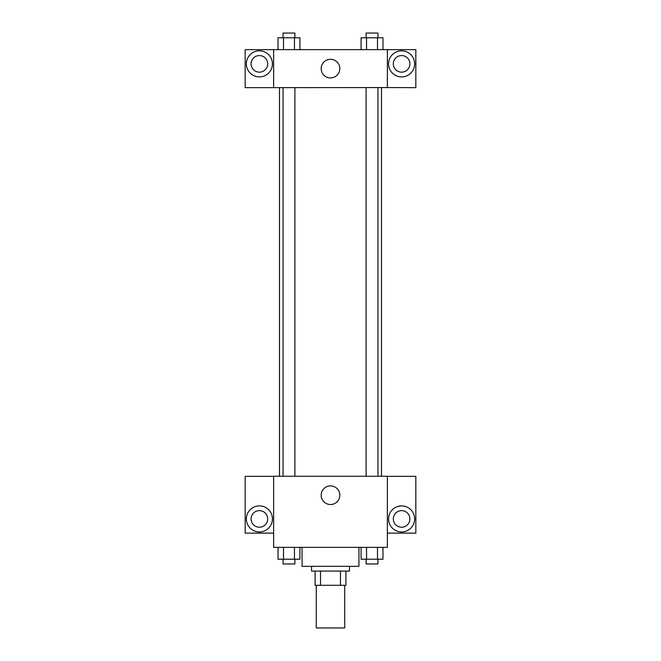 <?xml version="1.0" encoding="UTF-8"?>
<svg xmlns="http://www.w3.org/2000/svg" width="661" height="661" viewBox="0 0 661 661"><rect width="100%" height="100%" fill="white"/><g stroke="black" fill="none" stroke-linecap="round" stroke-linejoin="round"><path stroke-width="0.99" d="M316.28 585.291L316.28 627.95L344.72 627.95L344.72 585.291M340.473 571.071L340.473 585.291L315.09 585.291L315.09 571.071M340.473 585.291L345.91 585.291L345.91 571.071L345.91 585.291M349.462 566.328L349.462 571.071L311.538 571.071L311.538 566.328M320.527 571.071L320.527 585.291M302.06 547.366L302.06 566.328L358.94 566.328L358.94 547.366M387.379 547.366L273.621 547.366L273.621 476.259L387.379 476.259L387.379 547.366M259.393 531.956A13.038 13.038 0 0 1 248.106 512.407A13.038 13.038 0 0 1 270.688 512.407A13.038 13.038 0 0 1 259.393 531.956M273.621 533.146L245.173 533.146L245.173 476.341L273.621 476.341M251.097 518.926A8.296 8.296 0 0 1 259.393 510.631A8.296 8.296 0 0 1 267.688 518.926A8.296 8.296 0 0 1 259.393 527.222A8.296 8.296 0 0 1 251.097 518.926M330.5 504.541A9.32 9.32 0 0 1 322.428 490.561A9.32 9.32 0 0 1 338.572 490.561A9.32 9.32 0 0 1 330.5 504.541M401.607 531.956A13.038 13.038 0 0 1 390.312 512.407A13.038 13.038 0 0 1 412.894 512.407A13.038 13.038 0 0 1 401.607 531.956M387.379 533.146L415.827 533.146L415.827 476.341L387.379 476.341M393.312 518.926A8.296 8.296 0 0 1 401.607 510.631A8.296 8.296 0 0 1 409.903 518.926A8.296 8.296 0 0 1 401.607 527.222A8.296 8.296 0 0 1 393.312 518.926M381.504 87.566L381.504 476.259M366.103 476.259L366.103 87.566M294.897 87.566L294.897 476.259M387.379 87.566L415.827 87.64L415.827 49.641L387.379 49.641L387.379 87.566L273.621 87.64L245.173 87.64L245.173 49.641L273.621 49.641L273.621 87.566M267.688 63.861A8.296 8.296 0 0 1 259.393 72.156A8.296 8.296 0 0 1 251.097 63.861A8.296 8.296 0 0 1 259.393 55.565A8.296 8.296 0 0 1 267.688 63.861M259.393 76.899A13.038 13.038 0 0 1 248.106 57.342A13.038 13.038 0 0 1 270.688 57.342A13.038 13.038 0 0 1 259.393 76.899M409.903 63.861A8.296 8.296 0 0 1 397.459 71.049A8.296 8.296 0 0 1 397.459 56.681A8.296 8.296 0 0 1 409.903 63.861M401.607 76.899A13.038 13.038 0 0 1 390.312 57.342A13.038 13.038 0 0 1 412.894 57.342A13.038 13.038 0 0 1 401.607 76.899M387.379 49.641L273.621 49.641M321.18 68.604A9.32 9.32 0 0 1 335.16 60.531A9.32 9.32 0 0 1 335.16 76.676A9.32 9.32 0 0 1 321.18 68.604M382.975 49.641L382.975 37.793L361.08 37.793L361.08 49.641M377.497 37.793L377.497 49.641M366.549 37.793L366.549 49.641M366.103 37.793L366.103 33.05L377.952 33.05L377.952 37.793M299.92 49.641L299.92 37.793L278.025 37.793L278.025 49.641M294.451 37.793L294.451 49.641M283.503 37.793L283.503 49.641M283.048 37.793L283.048 33.05L294.897 33.05L294.897 37.793M382.975 547.366L382.975 559.214L361.08 559.214L361.08 547.366M377.497 547.366L377.497 559.214M366.549 547.366L366.549 559.214M377.952 559.214L377.952 563.957L366.103 563.957L366.103 559.214M299.92 547.366L299.92 559.214L278.025 559.214L278.025 547.366M294.451 547.366L294.451 559.214M283.503 547.366L283.503 559.214M294.897 559.214L294.897 563.957L283.048 563.957L283.048 559.214M279.496 87.566L279.496 476.259M377.952 476.259L377.952 87.566M283.048 87.566L283.048 476.259"/></g></svg>
